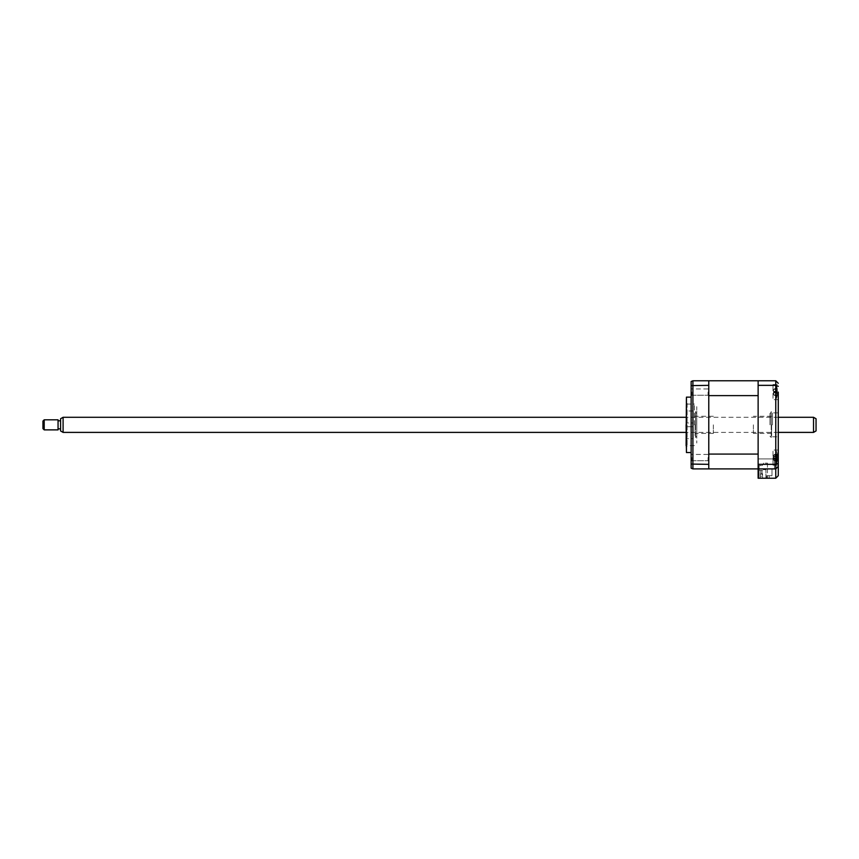 <?xml version="1.0" encoding="UTF-8"?>
<svg xmlns="http://www.w3.org/2000/svg" width="859" height="859" viewBox="0 0 859 859"><rect width="100%" height="100%" fill="white"/><g stroke="black" fill="none" stroke-linecap="round" stroke-linejoin="round"><path stroke-width="0.64" stroke-dasharray="4.29 3.22" d="M708.772 468.907L708.772 454.078L708.772 468.907L692.912 468.907L692.912 464.343L691.141 464.064L691.141 381.493L692.912 380.773L708.772 380.773L708.772 468.907L758.132 468.907L758.132 454.078L708.772 454.078L708.772 395.612L758.132 395.612L758.132 380.773L758.132 468.907L775.763 468.907L778.275 466.394L778.275 475.714M778.275 383.286L775.763 380.773L708.772 380.773M778.275 457.579L778.275 465.138L778.275 450.019L772.993 450.019L772.993 457.579L772.993 450.019L772.993 457.579L772.993 450.019L778.275 450.019M778.275 392.101L778.275 399.66L778.275 392.101L778.275 399.66L778.275 392.101L778.275 399.66L772.993 399.66L772.993 384.553L772.993 399.66L772.993 392.101L772.993 399.66L778.275 399.66M778.275 424.84L778.275 412.878L778.275 424.84M772.488 424.84L772.488 412.878L772.488 424.84M769.213 478.227L769.213 475.714L769.213 478.227L766.69 478.227L769.213 478.227M769.213 475.714L771.983 475.714L771.983 468.907L774.496 468.907L774.496 458.921L758.132 458.921L758.132 478.227L766.69 478.227L766.69 475.714L771.983 475.714L771.983 468.907L774.496 468.907L774.496 458.921L758.132 458.921L758.132 478.227L766.69 478.227L766.69 475.714L769.213 475.714M772.993 457.579L772.993 465.138L772.993 458.373L774.496 458.373L772.993 458.373L772.993 465.138L772.993 457.579L774.496 457.643L772.993 457.579M774.496 458.373L774.496 457.643L774.496 458.373M772.488 436.802L778.275 436.802L778.275 412.878L772.488 412.878M758.132 380.773L758.132 385.347L775.763 385.347L778.275 386.325M758.132 385.347L758.132 464.343L775.763 464.343L778.275 463.366M758.132 464.343L758.132 468.907L775.763 468.907L778.275 466.394M758.132 468.907L775.763 468.907L775.763 478.227L758.132 478.227L760.526 478.227L760.526 473.696L762.534 473.696L762.534 478.227L762.534 473.696L762.534 478.227L767.452 478.227L762.534 478.227L762.534 473.696L760.526 473.696L762.534 473.696L760.526 473.696L760.526 478.227L759.141 478.227L759.141 465.632L759.141 478.227L760.526 478.227L760.526 473.696L760.526 478.227L758.132 478.227L758.132 468.907M758.132 458.921L758.132 383.286L758.132 458.921M691.141 457.579L691.141 461.433L691.141 457.579M691.849 457.579L691.849 460.725L691.849 457.579M708.063 457.579L708.063 460.725L708.063 457.579M691.141 392.101L691.141 388.247L691.141 392.101M691.849 392.101L691.849 395.247L691.849 392.101M708.063 392.101L708.063 395.247L708.063 392.101M691.141 424.84L691.141 397.137L691.141 424.84M686.448 397.137L686.448 452.543M686.105 398.404L686.105 451.286M694.416 424.84L694.416 404.063L694.416 424.84M694.416 445.617L686.105 445.617L686.105 424.84M708.772 465.889L708.772 441.848L708.772 465.889M708.772 407.842L708.772 441.848L708.772 407.842M708.772 457.579C708.772 452.629 708.772 452.629 708.772 457.579C708.772 462.529 708.772 462.529 708.772 457.579C708.772 452.629 708.772 452.629 708.772 457.579C708.772 462.529 708.772 462.529 708.772 457.579M708.772 392.101C708.772 387.151 708.772 387.151 708.772 392.101C708.772 397.051 708.772 397.051 708.772 392.101C708.772 387.151 708.772 387.151 708.772 392.101C708.772 397.051 708.772 397.051 708.772 392.101M708.772 385.347L691.141 385.616M708.772 464.343L692.912 464.343L692.912 380.773M691.141 468.187L691.141 464.064M753.386 424.84L753.386 433.408L753.386 424.84M771.64 424.84L771.64 435.674L771.64 424.84M771.135 424.84L771.135 413.512L771.135 424.84M695.081 424.84L695.081 435.674L695.081 424.84M695.586 424.84L695.586 413.512L695.586 424.84M713.346 424.84L713.346 433.408L713.346 424.84M696.756 424.84L696.756 413.512L696.756 424.84C696.756 400.584 696.756 400.584 696.756 424.84C696.756 449.107 696.756 449.107 696.756 424.84C696.756 407.048 696.756 407.048 696.756 424.84C696.756 442.632 696.756 442.632 696.756 424.84M695.5 424.84L695.5 412.245L695.5 424.84C695.5 407.048 695.5 407.048 695.5 424.84C695.5 442.632 695.5 442.632 695.5 424.84M771.221 424.84L771.221 412.245L771.221 424.84C771.221 407.048 771.221 407.048 771.221 424.84C771.221 442.632 771.221 442.632 771.221 424.84M769.965 424.84L769.965 413.512L769.965 424.84M693.159 426.73L686.105 426.73L686.105 422.95L686.105 426.73L686.105 422.95L686.105 426.73L693.159 426.73L693.159 422.95L686.105 422.95L693.159 422.95L693.159 426.73M686.105 404.439L686.105 445.241L686.105 404.439L687.114 403.44L687.114 446.251L687.114 403.44M686.105 445.241L687.114 446.251M693.159 438.691L693.159 410.989L693.159 438.691L686.105 438.691L686.105 410.989L686.105 438.691M693.159 410.989L686.105 410.989M761.407 470.421L760.773 470.421L761.407 470.421M761.407 476.466L760.773 476.466L761.407 476.466M758.132 473.696L759.141 473.696L758.132 473.696L758.132 465.632L759.141 465.632L759.141 470.421L759.141 465.632L758.132 465.632L758.132 473.696L759.141 473.696L758.132 473.696L758.132 465.632L759.141 465.632L758.132 465.632L758.132 473.696M759.141 470.421L762.534 470.421L759.141 470.421M765.938 478.227L765.938 469.669L765.938 478.227M763.297 469.669L765.938 469.669L763.297 469.669L762.534 470.421L763.297 469.669M758.132 465.632L758.132 478.227L758.132 465.632L762.158 465.632L758.132 465.632M763.672 463.119L762.158 465.632L763.672 463.119L767.452 463.119L767.452 478.227L767.452 463.119L763.672 463.119M767.452 465.632L767.452 463.119L767.452 465.632M767.452 466.018L767.452 467.275L767.452 466.018M777.03 391.607L773.551 392.305L773.551 389.997L773.551 394.206L773.884 392.37L777.309 393.347L777.309 395.054A17.201 16.471 -107.9 0 1 777.03 396.439L777.03 396.278A17.201 16.471 -72.1 0 0 777.309 394.872L777.309 392.821A17.201 1.535 -163.9 0 0 777.03 392.606L777.03 390.813A17.201 1.535 -16.1 0 1 777.309 390.856L777.309 389.159A17.201 16.471 -72.1 0 0 777.03 387.763L777.03 387.935A17.201 16.471 -107.9 0 1 777.309 389.342L777.309 391.393A17.201 1.535 -16.1 0 1 777.03 391.607L777.03 393.401A17.201 1.535 -163.9 0 0 777.309 393.347L773.841 392.348M777.137 388.214L773.884 389.148L777.03 387.763A17.631 17.631 0 0 0 776.214 385.304L776.214 398.898L776.214 385.304A17.631 17.631 0 0 1 777.127 388.128M777.03 392.606L773.551 391.908L777.341 390.856L773.841 391.865M777.127 396.085A17.631 17.631 0 0 1 776.214 398.898A17.631 17.631 0 0 0 777.041 396.418L773.884 394.957L777.309 395.054M773.551 389.997L773.884 389.245L777.309 389.159M777.03 387.763L773.884 389.245L777.309 389.342M773.884 392.38L777.03 393.401M773.551 394.206L773.884 394.957L777.309 394.872M777.03 396.278L773.884 395.065L777.137 395.988M777.309 392.821L773.884 391.833L777.03 390.813M777.03 390.383L773.551 391.683L773.551 394.174L773.551 390.029L773.551 391.683L777.309 390.577L777.309 389.095A17.201 16.214 -55.5 0 0 777.03 387.742L777.03 388.096A17.201 16.214 -124.5 0 1 777.309 389.481L777.309 391.704A17.201 3.264 -16.3 0 1 777.03 392.069L777.03 393.83A17.201 3.264 -163.7 0 0 777.309 393.637L777.309 395.108A17.201 16.214 -124.5 0 1 777.03 396.471L777.03 396.117A17.201 16.214 -55.5 0 0 777.309 394.721L777.309 392.499A17.201 3.264 -163.7 0 0 777.03 392.144L777.03 390.383A17.201 3.264 -16.3 0 1 777.309 390.577L773.691 391.65M773.884 395.022L777.03 396.471L773.884 394.915L777.309 394.721M773.884 389.191L777.03 387.742L773.884 389.288L777.309 389.095M777.03 392.069L773.551 392.52L777.309 393.637L773.691 392.552M773.551 394.174L773.884 394.915L777.309 395.108M777.309 392.499L773.884 391.543L777.03 392.144M773.551 390.029L773.884 389.288L777.309 389.481M777.309 391.704L773.884 392.67L777.03 393.83M777.406 459.49L773.551 458.362L773.551 459.533L773.884 454.83L777.137 453.971L777.03 453.294A17.201 15.194 -36 0 1 777.309 454.551L777.309 455.538A17.201 6.528 -17.3 0 0 777.03 455.066L777.03 456.72A17.201 6.528 -162.7 0 1 777.309 457.342L777.309 459.823A17.201 15.194 -36 0 1 777.03 461.143L777.03 461.863A17.201 15.194 -144 0 0 777.309 460.607L777.309 459.619A17.201 6.528 -162.7 0 1 777.03 460.091L777.03 458.438A17.201 6.528 -17.3 0 0 777.309 457.815L777.309 455.324A17.201 15.194 -144 0 0 777.03 454.014L777.03 453.284A17.201 15.279 -36.9 0 1 777.309 454.551L777.309 455.571A17.201 6.314 -17.2 0 0 777.03 455.12L777.03 456.784A17.201 6.314 -162.8 0 1 777.309 457.385L777.309 459.855A17.201 15.279 -36.9 0 1 777.03 461.186L777.03 461.874A17.201 15.279 -143.1 0 0 777.309 460.607L777.309 459.586A17.201 6.314 -162.8 0 1 777.03 460.037L777.03 458.373A17.201 6.314 -17.2 0 0 777.309 457.772L777.309 455.302A17.201 15.279 -143.1 0 0 777.03 453.971L773.884 454.851L777.03 453.294L773.884 454.83L777.309 455.324L773.884 454.926L777.309 454.551L777.309 455.571L777.309 454.551L773.884 454.926L773.551 459.522L773.551 455.635L773.551 458.384L777.309 457.772L773.884 458.717L777.309 459.586L777.309 460.607L777.309 459.586M776.214 454.894L776.214 464.375L776.214 454.894M777.03 461.143L777.03 461.863L773.884 460.22L777.309 459.823L773.884 460.231L777.309 460.607L773.884 460.231L773.551 459.522L773.884 460.327L777.03 461.143M773.551 458.416L777.03 460.037M773.551 456.741L777.309 455.571M777.03 455.066L773.884 456.408L777.03 455.12M773.884 456.408L777.03 456.72M777.03 460.091L773.884 458.749L777.03 458.373M773.884 458.749L777.03 458.438M776.214 454.98L776.214 464.375L776.214 454.98M777.03 461.186L777.03 461.874L773.884 460.327L777.03 461.186M777.406 455.667L773.551 456.773L777.309 457.385L773.884 456.44L777.03 456.784M60.581 418.741L60.581 430.939M63.094 432.399L63.094 417.291M42.95 421.06L42.95 428.62M44.206 429.876L44.206 419.804M816.05 430.939L816.05 418.741M813.527 417.291L813.527 432.399M58.058 419.804L58.058 429.876M60.581 424.84L60.581 428.866L60.581 424.84M775.763 380.773L775.763 468.907M773.884 392.37L777.309 391.393M773.884 456.44L777.309 455.538M773.884 458.717L777.309 459.619M772.993 384.553L778.275 384.553L772.993 384.553M772.993 465.138L778.275 465.138L772.993 465.138M691.849 460.725L691.141 461.433L691.849 460.725L708.063 460.725L691.849 460.725M691.849 395.247L691.141 395.956L691.849 395.247L708.063 395.247L691.849 395.247M686.105 404.063L694.416 404.063M708.063 388.955L691.849 388.955L691.141 388.247L691.849 388.955L708.063 388.955M708.063 454.432L691.849 454.432L691.141 453.724L691.849 454.432L708.063 454.432M771.64 433.408L753.386 433.408M771.64 416.282L753.386 416.282M713.346 433.408L695.081 433.408M713.346 416.282L695.081 416.282M696.756 413.512L695.5 412.245M696.756 436.168L695.5 437.435M769.965 413.512L771.221 412.245M769.965 436.168L771.221 437.435M760.773 470.421L760.773 476.466M762.03 470.421L762.03 476.466M777.127 388.3L775.108 388.88M777.127 395.902L775.108 395.323M777.374 454.916A17.631 17.631 0 0 0 776.214 450.782A17.631 17.631 0 0 1 777.363 454.873M777.363 460.284A17.631 17.631 0 0 1 776.214 464.375A17.631 17.631 0 0 0 777.374 460.231M775.924 454.411L777.116 454.067L775.978 454.422M775.924 460.746L777.116 461.09L775.978 460.735M777.406 455.689L773.551 456.795M777.406 459.468L773.551 458.362M778.275 417.291L686.105 417.291M778.275 432.399L686.105 432.399"/><path stroke-width="1.29" d="M778.275 392.101L778.275 475.714L775.763 478.227L758.132 478.227L758.132 468.907L708.772 468.907L708.772 380.773L692.912 380.773L692.912 468.907L691.141 468.187L691.141 464.064L708.772 464.343M758.132 454.078L708.772 454.078L708.772 395.612L758.132 395.612L758.132 454.078M778.275 457.579L778.275 466.394L775.763 468.907L758.132 468.907L758.132 380.773L708.772 380.773M778.275 450.019L778.275 436.802M778.275 412.878L778.275 399.66M778.275 466.394L775.763 468.907L775.763 380.773L778.275 383.286M778.275 463.366L775.763 464.343L758.132 464.343M778.275 386.325L775.763 385.347L758.132 385.347M775.763 468.907L775.763 478.227L778.275 475.714M758.132 380.773L775.763 380.773M691.141 452.543L686.448 452.543L686.448 397.137L686.105 445.617M708.772 468.907L692.912 468.907L691.141 468.187M708.772 385.347L691.141 385.616L691.141 464.064M686.448 452.543L686.105 424.84M692.912 380.773L691.141 381.493L691.141 385.616M63.094 432.399L60.581 430.939L60.581 418.741L63.094 417.291L63.094 432.399L686.105 432.399M44.206 429.876L42.95 428.62L42.95 421.06L44.206 419.804L44.206 429.876L58.058 429.876L58.058 419.804L44.206 419.804M813.527 417.291L816.05 418.741L816.05 430.939L813.527 432.399L813.527 417.291L778.275 417.291M691.141 397.137L686.448 397.137M60.581 420.813L58.058 420.813M686.105 417.291L63.094 417.291M813.527 432.399L778.275 432.399M60.581 428.866L58.058 428.866"/></g></svg>
